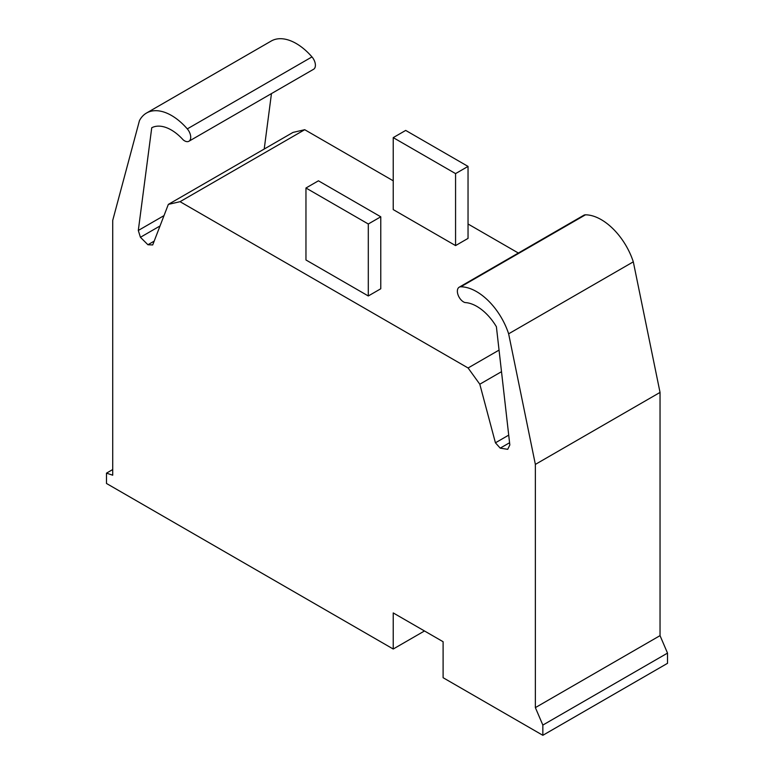 <?xml version="1.0" encoding="UTF-8"?>
<svg xmlns="http://www.w3.org/2000/svg" width="774" height="774" viewBox="0 0 774 774"><rect width="100%" height="100%" fill="white"/><g stroke="black" fill="none" stroke-linecap="round" stroke-linejoin="round"><path stroke-width="1.16" d="M424.481 630.974L393.231 649.018L393.231 612.931L443.105 641.723L443.105 677.714L542.845 735.3L667.517 663.318L667.517 653.101L660.038 635.638L660.038 392.418L633.306 261.835A49.991 28.861 -120 0 0 585.454 214.824A8.737 5.05 -120 0 0 583.848 215.23L459.176 287.212A8.737 5.05 60 0 1 460.782 286.796A49.991 28.861 60 0 1 508.634 333.817L535.366 464.4L535.366 707.62L542.845 725.074L542.845 735.3M393.231 649.018L106.483 483.469L106.483 473.146L112.723 475.207L112.723 220.387L139.446 120.647A49.991 28.861 60 0 1 146.538 113.023A49.991 28.861 60 0 1 187.298 128.89A8.737 5.05 60 0 1 188.914 141.255A8.737 5.05 60 0 1 183.119 139.804A40.016 23.104 -120 0 0 151.743 127.749L138.304 230.468L140.433 237.279L147.921 244.748L152.71 244.942L168.335 204.394L180.052 201.685L468.086 367.979L479.803 384.214L495.428 442.805L500.217 448.146L507.705 449.326L509.834 444.973L496.395 326.734A40.016 23.104 -120 0 0 465.019 302.557A8.737 5.05 60 0 1 458.16 295.175A8.737 5.05 60 0 1 459.176 287.212M368.298 223.996L305.962 188.005L318.433 180.806L380.769 216.797L368.298 223.996L368.298 295.968L305.962 259.977L305.962 188.005M368.298 295.968L380.769 288.77L380.769 216.797M455.567 173.608L393.231 137.617L405.702 130.419L468.038 166.41L455.567 173.608L455.567 245.59L393.231 209.599L393.231 137.617M455.567 245.59L468.038 238.392L468.038 166.41M495.428 442.805L508.721 435.123M500.217 448.146L509.582 442.738M479.803 384.214L501.504 371.684M468.086 367.979L499.056 350.1M518.357 253.04L468.038 223.996M393.231 180.806L304.724 129.703L293.007 132.412L168.335 204.394M180.052 201.685L304.724 129.703M147.921 244.748L154.181 241.14M140.433 237.279L160.015 225.969M138.304 230.468L164.001 215.627M264.215 149.034L271.461 93.596M188.914 141.255L313.586 69.273A8.737 5.05 -120 0 0 311.98 56.908A49.991 28.861 -120 0 0 271.21 41.041L146.538 113.023M106.483 473.146L112.723 469.547M542.845 725.074L667.517 653.101M535.366 707.62L660.038 635.638M535.366 464.4L660.038 392.418M508.634 333.817L633.306 261.835M187.298 128.89L311.98 56.908M460.782 286.796L585.454 214.824"/></g></svg>
